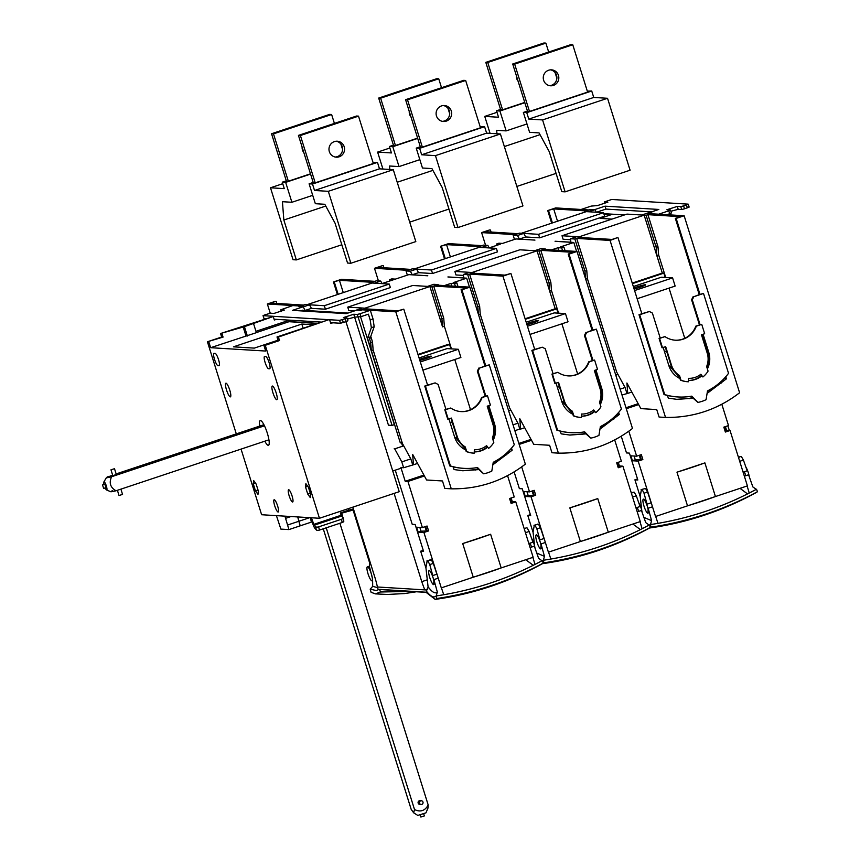<?xml version="1.0" encoding="UTF-8"?>
<svg xmlns="http://www.w3.org/2000/svg" width="860" height="860" viewBox="0 0 860 860"><rect width="100%" height="100%" fill="white"/><g stroke="black" fill="none" stroke-linecap="round" stroke-linejoin="round"><path stroke-width="1.29" d="M525.277 319.318L556.71 308.848L555.184 308.751L537.038 250.851L472.075 272.491L454.875 271.438L455.972 274.953L463.518 275.404M537.038 250.851L519.838 249.798L454.875 271.438M556.71 308.848L558.054 313.137M592.11 330.315L568.202 254.055L573.33 252.345L540.8 250.368L550.873 282.499L549.056 283.112L549.669 291.175L555.184 308.751L525.105 318.77M530.018 334.433L568.03 321.769L565.461 313.588L554.205 312.9L526.202 322.231M565.461 313.588L527.46 326.252M526.976 324.736A7.987 0.656 -17.4 0 0 532.652 323.048A7.987 0.656 -17.4 0 0 538.467 320.543A7.987 0.656 -17.4 0 0 534.372 321.221A7.987 0.656 -17.4 0 0 526.642 323.661M510.915 273.469L502.928 276.135L469.571 274.093L472.419 273.147L504.949 275.125L510.915 273.469L534.716 349.44L531.867 350.385L556.893 430.226L557.581 430.269L532.566 350.428L531.867 350.385M559.387 386.624L557.345 387.301M577.63 373.992L561.903 323.812M558.57 313.169L551.486 290.562L550.873 282.499M502.928 276.135L558.398 453.134L551.948 452.736L549.615 445.276L533.705 444.308L519.795 418.702L520.59 429.097L519.795 429.043L517.989 423.313L509.561 407.79L480.256 314.298L478.568 314.857M590.777 438.106L584.628 431.838A60.834 59.254 -86.5 0 1 570.846 432.655L570.148 432.612A60.834 59.254 -86.5 0 1 560.333 431.15L561.171 433.859L569.997 435.063L585.993 433.892L590.777 438.106A32.196 31.358 -86.5 0 0 598.936 435.386L600.377 426.592A60.834 59.254 -86.5 0 0 621.414 409.005L596.388 329.165L586.703 332.39L585.155 335.486L592.97 360.415L594.604 360.071L597.539 369.413L594.346 370.477L600.087 388.795A19.296 18.791 93.5 0 1 599.495 402.222L600.936 406.801A22.736 22.145 -86.5 0 1 595.765 412.671L593.411 410.188M581.392 416.229A21.511 20.952 93.5 0 0 594.539 411.671M556.065 383.238L561.752 401.362A21.511 20.952 93.5 0 0 572.846 414.24L573.33 415.799A22.736 22.145 93.5 0 0 580.307 417.412L580.812 417.444A22.736 22.145 93.5 0 0 581.349 417.476L581.478 414.036A19.296 18.791 93.5 0 0 593.712 409.951L595.765 412.671M558.118 382.55L563.794 400.685A19.296 18.791 -86.5 0 0 571.889 411.22L572.394 411.252A19.296 18.791 -86.5 0 1 564.3 400.717L558.559 382.399L554.872 383.431L551.937 374.089L557.861 372.305A21.511 20.952 93.5 0 0 568.245 375.895A21.511 20.952 93.5 0 0 589.186 361.866L594.604 360.071M532.566 350.428L542.251 347.193L545.261 348.773L553.077 373.702M570.846 432.655A60.834 59.254 -86.5 0 1 557.581 430.269M600.259 404.63A21.511 20.952 93.5 0 0 601.634 388.075L595.948 369.94M586.703 332.39L592.841 330.068L569.041 254.108L577.006 251.453L632.476 428.452C610.546 445.286 585.853 453.51 558.398 453.134M592.841 330.068L596.388 329.165M599.957 429.14L619.308 414.498L618.652 412.413M560.333 431.15A60.834 59.254 -86.5 0 1 556.893 430.226M611.933 419.003L613.846 419.121M585.069 432.945L582.424 434.354M540.8 250.368L543.649 249.411L577.006 251.453M469.571 274.093L479.643 306.235L480.256 314.298M568.202 254.055L569.041 254.108M524.697 427.732L520.59 429.097M561.795 401.523L564.429 402.415M619.308 414.498L618.469 414.445L600.043 428.635M585.811 433.709L569.578 435.031M618.469 414.445L618.05 413.09M542.251 347.193L534.716 349.44M581.392 416.175A21.511 20.952 93.5 0 0 594.249 411.295M599.968 403.727A21.511 20.952 93.5 0 0 600.936 388.032L595.335 370.144M592.346 360.619L584.456 335.443L586.004 332.347M585.993 433.892L584.069 431.935M585.155 335.486L584.456 335.443M555.366 383.463L552.442 374.111L557.861 372.305M572.394 411.252L573.824 415.831A22.736 22.145 93.5 0 0 580.812 417.444M567.998 375.885A21.511 20.952 93.5 0 0 588.692 361.845L589.186 361.866M592.97 360.415L588.692 361.845M571.889 411.22L572.846 414.24M479.074 246.594L446.544 244.616L440.589 246.272L448.565 243.617L481.923 245.648L479.074 246.594M444.545 258.871L440.589 246.272M374.487 268.288L382.463 265.632L378.163 267.396L410.693 269.384L407.844 270.33L374.487 268.288L378.443 280.93M450.404 256.914L446.544 244.616M383.302 265.686L383.947 267.75M445.286 258.623L441.427 246.315M421.142 804.455L419.755 804.369A1.838 1.795 -86.5 0 1 418.078 802.412A1.838 1.795 -86.5 0 1 419.981 800.682L421.368 800.767A1.838 1.795 93.5 0 0 419.465 802.498A1.838 1.795 93.5 0 0 421.142 804.455A1.838 1.795 93.5 0 0 422.969 802.047A1.838 1.795 93.5 0 0 421.368 800.767M339.904 523.267L428.194 804.992C425.012 810.851 420.454 812.378 414.52 809.55L326.23 527.825M323.263 528.803L411.177 809.346L413.66 812.808L414.52 809.55M427.979 808.034L428.194 804.992M413.66 812.808L417.777 815.42L425.958 812.85L427.99 808.034M420.196 814.968L420.83 817L423.012 816.473L424.356 815.893L423.711 813.872M426.194 590.895L425.85 589.788L427.581 589.207L426.194 590.895C430.269 596.087 433.408 597.926 435.612 596.41L436.031 596.034L436.901 598.506L435.192 599.409L425.926 592.207L379.636 589.39A141.33 137.654 93.5 0 0 385.699 589.895L426.033 592.357M524.149 528.567L526.341 527.9L524.17 528.631M524.256 528.9L526.341 527.9M527.115 527.954L529.158 531.469L532.931 542.198L528.846 543.552M530.082 543.144L531.62 547.057M530.104 547.562L534.329 546.154L538.596 558.312L542.037 560.795M430.237 559.86L427.173 560.946L431.312 559.86L433.311 563.408L436.891 574.19L432.784 575.566L429.645 570.416L429.065 570.61A7.375 1.559 -108.4 0 0 429.925 578.103A7.375 1.559 -108.4 0 0 433.73 584.606A7.375 1.559 -108.4 0 0 432.967 577.415A7.375 1.559 -108.4 0 0 429.204 570.599A7.375 1.559 -108.4 0 0 429.065 570.61M427.173 560.946L425.926 567.804L428.065 586.713C432.064 592.239 435.149 594.013 437.331 592.045L436.181 595.958M433.73 584.606L433.902 579.618L437.331 592.045M433.311 563.408L429.753 564.59L432.784 575.566M429.753 564.59L427.936 560.989M436.901 598.506C474.537 592.884 509.98 581.07 543.23 563.074L542.23 560.612C509.077 578.576 473.709 590.358 436.127 595.958L436.031 596.034M427.581 589.207L428.065 586.713M532.888 557.355L534.974 564.429M524.675 530.244L528.341 541.929M433.902 579.618L438.181 578.189A7.375 1.559 71.6 0 0 437.622 576.189L441.287 587.875L473.258 577.221A47.311 3.913 -17.4 0 0 501.176 567.922L533.146 557.269L515.785 501.875L511.109 503.433L509.571 498.52L514.248 496.972L507.561 475.634M441.427 587.832L443.728 594.744M430.548 559.817L431.312 559.86M525.761 559.731L533.264 565.299M511.291 564.558L447.34 585.864M425.85 589.788L425.216 589.745M756.617 492.339L756.736 492.275C722.862 510.84 687.097 522.751 649.45 528.019L649.612 527.965C615.728 546.53 579.962 558.441 542.316 563.708L543.23 563.074M411.295 591.454L380.453 591.981L375.476 593.884L371.101 592.314L370.187 589.154L376.4 590.583M380.453 591.981L379.636 589.39M377.336 586.832L378.25 589.756L376.207 590.626M369.8 561.129L369.456 566.568L372.595 579.081L372.692 586.38L377.583 587.606M370.187 589.154L372.692 586.38M632.412 283.628L663.834 273.147L662.308 273.061L644.162 215.161L579.199 236.801L562.01 235.748L563.106 239.252L570.642 239.714M644.162 215.161L626.972 214.108L562.01 235.748M663.834 273.147L665.188 277.447M699.234 294.625L675.337 218.365L680.453 216.655L647.924 214.667L657.997 246.809L656.18 247.411L656.803 255.474L662.308 273.061L632.24 283.08M637.153 298.742L675.154 286.079L672.595 277.898L661.34 277.21L633.325 286.541M672.595 277.898L634.583 290.562M634.11 289.046A7.987 0.656 -17.4 0 0 639.775 287.358A7.987 0.656 -17.4 0 0 645.591 284.853A7.987 0.656 -17.4 0 0 641.495 285.531A7.987 0.656 -17.4 0 0 633.777 287.971M276.425 515.635L280.865 529.093L288.928 529.588L311.374 522.106L310.385 517.709M297.839 516.946L300.204 525.825M299.162 521.171L309.686 517.666M586.208 210.904L553.679 208.916L547.723 210.571L555.689 207.916L589.057 209.958L586.208 210.904M551.668 223.181L547.723 210.571M481.611 232.598L489.598 229.942L485.298 231.705L517.827 233.683L514.979 234.64L481.611 232.598L485.577 245.24M557.527 221.224L553.679 208.916M490.426 229.996L491.081 232.049M552.41 222.933L548.551 210.625M394.106 493.393L421.776 581.672A33.992 7.17 71.6 0 0 424.808 589.885L377.433 586.993A33.992 7.17 -108.4 0 0 375.347 578.834L352.869 507.131M489.19 247.863L500.251 244.186L496.639 243.96L498.918 243.197L502.53 243.423L515.979 238.94L534.942 240.101L519.397 239.058L517.473 235.5L513.162 235.242L514.473 239.446M555.098 241.327L573.803 242.466L576.608 251.421M483.524 245.111L487.835 245.379L481.568 247.465L477.257 247.196L483.524 245.111M489.222 247.927L487.835 245.379M382.066 283.553L393.117 279.876L389.505 279.65L391.784 278.898L395.396 279.113L408.844 274.63L427.807 275.791L412.273 274.748L410.338 271.201L406.027 270.932L407.35 275.135M447.974 277.017L466.679 278.167L469.485 287.122M376.4 280.801L380.711 281.069L374.444 283.155L370.133 282.897L376.4 280.801M382.098 283.628L380.711 281.069M353.041 509.905L369.37 562.032M628.821 431.204L636.647 456.187L641.323 454.628L642.861 459.541L638.184 461.1L655.546 516.494L687.516 505.841A47.311 3.913 -17.4 0 0 715.434 496.542L747.404 485.889L730.043 430.494L725.367 432.053L723.83 427.14L728.506 425.582L721.82 404.254M521.687 466.894L529.524 491.877L534.189 490.318L535.726 495.231L531.061 496.79L548.411 552.184L580.382 541.531A47.311 3.913 -17.4 0 0 608.299 532.232L640.27 521.579L622.909 466.185L618.243 467.743L616.706 462.831L621.371 461.272L614.696 439.944M427.689 588.917L424.808 589.885M367.478 566.826A7.375 1.559 -108.4 0 0 367.349 566.847A7.375 1.559 -108.4 0 0 368.198 574.329A7.375 1.559 -108.4 0 0 372.004 580.833A7.375 1.559 -108.4 0 0 371.251 573.641A7.375 1.559 -108.4 0 0 367.478 566.826M403.716 445.856L394.719 448.845L401.803 461.895L403.641 467.733L400.91 467.571L405.221 481.299L407.941 481.471L424.399 475.988M407.941 481.471L422.389 527.567L427.065 526.019L428.602 530.921L421.024 531.179L419.841 527.416M436.687 573.577A7.375 1.559 71.6 0 1 437.622 576.189L423.926 532.48L428.602 530.921M462.712 543.563L490.63 534.264A47.311 3.913 162.6 0 1 462.712 543.563L473.258 577.221M501.176 567.922L490.63 534.264M405.221 481.299L423.905 475.075M401.803 461.895L410.8 458.896M423.926 532.48L418.175 532.125L416.638 527.223L422.389 527.567M394.16 448.812L394.719 448.845M395.267 470.162L412.23 524.321L415.154 524.492L423.571 551.378L420.658 551.196L425.969 568.148M395.804 311.825L403.781 309.159L397.815 310.825L365.285 308.837L362.436 309.783L395.804 311.825L451.274 488.824L444.824 488.426L442.481 480.966L426.581 479.998L412.66 454.392L413.456 464.787L403.641 467.733M427.28 579.833L421.776 581.672M423.249 550.336L420.658 551.196M418.175 532.125L421.024 531.179M427.183 531.287L425.678 526.481M510.84 410.156L508.658 410.887M617.975 374.465L615.792 375.196M617.878 374.283L615.728 375.003M510.743 409.973L508.593 410.693M403.619 445.663L402.544 446.028M512.302 501.659L515.785 501.875M511.152 498.004L512.657 502.81L511.109 503.433M530.384 514.635L527.782 515.505L533.092 532.447M514.13 471.914L519.365 488.62L522.278 488.802L530.706 515.678L527.782 515.505M510.464 498.23L511.969 503.035M531.587 538.381A7.375 1.559 71.6 0 1 535.006 548.078M426.495 531.512L424.99 526.707M466.679 278.167L453.231 282.639L456.843 282.865L454.564 283.628L450.952 283.402L451.769 286.036M450.952 283.402L444.394 285.584M484.975 366.005L461.078 289.745L466.195 288.036L433.666 286.058L443.738 318.2L441.922 318.802L442.545 326.864L444.362 326.262L451.446 348.859M442.545 326.864L429.903 286.541L412.714 285.488L347.752 307.138L348.848 310.643L354.277 310.976M412.66 464.744L410.865 459.003L402.426 443.481L373.132 349.988L371.369 350.568M438.32 285.219L438.116 284.574L433.805 284.305L427.538 286.401L431.849 286.66L438.116 284.574M441.922 318.802L431.849 286.66M367.091 308.944L366.887 308.299L360.619 310.395L356.309 310.127L362.576 308.041L366.887 308.299M368.531 335.615L370.692 342.527L372.509 341.925L373.132 349.988M371.294 350.31L370.692 342.527M302.752 310.299L348.01 313.062L305.139 310.449L303.214 306.891L298.904 306.622L305.171 304.537L309.482 304.795L311.417 308.353L325.413 309.213L390.375 287.562L389.268 284.058L372.079 283.015L307.117 304.655L324.306 305.708L325.413 309.213M581.349 237.564L581.145 236.919L576.834 236.65L570.567 238.747L570.836 242.197L555.076 241.241M603.838 213.667L624.51 214.925M539.671 237.822L538.564 234.318L521.375 233.275L586.337 211.625L603.526 212.678L604.634 216.182L539.671 237.822L525.675 236.973L519.397 239.058M432.537 273.523L431.44 270.008L414.24 268.965L479.203 247.325L496.403 248.368L497.499 251.873L432.537 273.523L418.54 272.663L412.273 274.748M311.417 308.353L305.139 310.449M474.225 273.254L474.021 272.609L469.71 272.351L463.443 274.437L463.712 277.887L447.942 276.931M573.803 242.466L560.354 246.949L563.966 247.175L561.688 247.927L558.075 247.712L551.518 249.894M370.348 283.585L370.133 282.897M303.214 306.891L309.482 304.795M389.505 279.65L389.913 280.94M454.564 283.628L455.392 286.262M456.843 282.865L457.95 286.412M519.171 444.416L531.523 440.288M569.836 507.873L597.754 498.574A47.311 3.913 162.6 0 1 569.836 507.873L580.382 541.531M608.299 532.232L597.754 498.574M518.86 443.438L531.029 439.385M513.033 424.84L517.935 423.206M531.061 496.79L525.299 496.435L523.761 491.533L529.524 491.877M543.821 537.876A7.375 1.559 71.6 0 1 544.756 540.499A7.375 1.559 71.6 0 1 545.315 542.499L541.026 543.928L544.466 556.355L543.359 560.215M519.784 429.043L514.861 430.677M525.299 496.435L528.148 495.489L526.976 491.726M535.726 495.231L528.148 495.489M534.307 495.596L532.802 490.781M536.328 534.899A7.375 1.559 -108.4 0 0 536.199 534.92A7.375 1.559 -108.4 0 0 537.048 542.402A7.375 1.559 -108.4 0 0 540.854 548.906A7.375 1.559 -108.4 0 0 540.101 541.714A7.375 1.559 -108.4 0 0 536.328 534.899M619.426 465.969L622.909 466.185M618.275 462.304L619.791 467.12L618.243 467.743M637.507 478.945L634.916 479.815L640.227 496.757M621.253 436.224L626.488 452.93L629.413 453.112L637.83 479.987L634.916 479.815M617.598 462.54L619.103 467.346M638.722 502.681A7.375 1.559 71.6 0 1 642.13 512.388M533.63 495.822L532.125 491.017M558.075 247.712L558.903 250.346M549.669 291.175L551.486 290.562M545.455 249.529L545.251 248.884L540.94 248.615L534.673 250.701L538.983 250.97L545.251 248.884M549.056 283.112L538.983 250.97M463.443 274.437L467.754 274.695L477.827 306.837L479.643 306.235M474.021 272.609L467.754 274.695M478.396 314.319L477.827 306.837M477.483 247.895L477.257 247.196M410.338 271.201L416.606 269.105L412.295 268.847L406.027 270.932M416.606 269.105L418.54 272.663M496.639 243.96L497.037 245.25M561.688 247.927L562.515 250.561M563.966 247.175L565.084 250.722M727.872 425.797L729.323 430.452M626.295 408.715L638.658 404.598M676.971 472.183L704.888 462.884A47.311 3.913 162.6 0 1 676.971 472.183L687.516 505.841M715.434 496.542L704.888 462.884M625.994 407.748L638.163 403.695M620.157 389.139L625.059 387.505M638.184 461.1L632.433 460.745L630.896 455.832L636.647 456.187M650.945 502.186A7.375 1.559 71.6 0 1 651.88 504.809A7.375 1.559 71.6 0 1 652.439 506.809L648.161 508.228L651.59 520.665L650.493 524.525M610.062 240.434L617.211 237.725L612.073 239.435L579.543 237.457L576.695 238.403L610.062 240.434L665.533 417.433L659.082 417.046L656.739 409.586L640.84 408.608L626.918 383.001L627.714 393.407L621.995 394.987M632.433 460.745L635.282 459.799L634.1 456.036M642.861 459.541L635.282 459.799M641.442 459.906L639.937 455.09M643.463 499.208A7.375 1.559 -108.4 0 0 643.323 499.23A7.375 1.559 -108.4 0 0 644.183 506.712A7.375 1.559 -108.4 0 0 647.988 513.216A7.375 1.559 -108.4 0 0 647.225 506.024A7.375 1.559 -108.4 0 0 643.463 499.208M726.56 430.279L730.043 430.494M725.41 426.614L726.915 431.419L725.367 432.053M724.722 426.839L726.227 431.656M745.846 466.991A7.375 1.559 71.6 0 1 749.264 476.698M640.754 460.132L639.249 455.316M656.803 255.474L658.62 254.872L665.704 277.479M626.918 393.353L625.123 387.623L616.684 372.1L587.391 278.608L585.692 279.167M646.107 215.279L652.375 213.183L648.064 212.925L641.796 215.011L646.107 215.279L656.18 247.411M570.567 238.747L574.878 239.005L584.95 271.147L586.767 270.545L587.391 278.608M581.145 236.919L574.878 239.005M585.531 278.629L584.95 271.147M590.659 209.421L594.97 209.679L588.702 211.775L584.391 211.506L590.659 209.421M596.356 212.237L594.97 209.679M584.606 212.205L584.391 211.506M517.473 235.5L523.74 233.415L519.429 233.157L513.162 235.242M523.74 233.415L525.675 236.973M255.957 331.304L288.347 320.522A3.074 2.988 -86.5 0 1 290.239 320.533L290.132 320.189M290.239 320.533L290.669 321.683M401.115 468.216L392.751 471L345.946 321.661L399.233 491.683L319.458 518.268L265.256 345.301L279.5 340.549L278.404 337.045L277.006 336.959L278.102 340.463L263.859 345.215L265.256 345.301M241.058 449.103L261.623 514.731L319.458 518.268M259.774 426.065A13.029 2.752 71.6 0 1 260.236 420.583A13.029 2.752 71.6 0 1 260.473 420.551A13.029 2.752 71.6 0 1 267.137 432.591A13.029 2.752 71.6 0 1 268.471 445.297A13.029 2.752 71.6 0 1 264.815 441.191M313.577 324.779L301.817 324.059L233.436 346.838L254.291 348.117L278.027 340.205M256.753 332.54L210.646 347.698L265.697 351.052L263.859 345.215M301.817 324.059L302.978 327.757M220.569 333.519L244.433 326.66L273.243 316.512L220.569 333.519L221.665 337.023L207.421 341.775L236.296 433.892M273.243 316.512L274.34 320.017L276.372 319.35M274.19 319.522L274.974 319.264M277.006 336.959L328.294 319.877L278.404 337.045M331.412 322.704L330.627 322.973M329.681 319.963L330.777 323.467L332.809 322.79M253.549 323.629L256.119 331.81A1.225 1.193 -86.5 0 0 257.624 332.594M244.433 326.66L247.368 336.013M272.426 386.033A7.192 1.516 -108.4 0 0 272.298 386.043A7.192 1.516 -108.4 0 0 273.125 393.342A7.192 1.516 -108.4 0 0 276.845 399.685A7.192 1.516 -108.4 0 0 276.103 392.676A7.192 1.516 -108.4 0 0 272.426 386.033M225.997 383.194A7.192 1.516 -108.4 0 0 225.868 383.216A7.192 1.516 -108.4 0 0 226.696 390.515A7.192 1.516 -108.4 0 0 230.415 396.858A7.192 1.516 -108.4 0 0 229.674 389.838A7.192 1.516 -108.4 0 0 225.997 383.194M278.102 340.463L279.5 340.549M243.047 326.574L245.971 335.927M221.955 333.605L223.062 337.109L207.421 341.775M223.062 337.109L221.665 337.023M268.503 368.714A6.45 1.365 71.6 0 1 265.202 362.748A6.45 1.365 71.6 0 1 264.536 356.448A6.45 1.365 71.6 0 1 264.654 356.438L265.762 356.502A6.45 1.365 71.6 0 1 269.062 362.469A6.45 1.365 71.6 0 1 269.728 368.768A6.45 1.365 71.6 0 1 269.61 368.779L268.503 368.714L270.051 368.188M307.729 494.016L305.547 487.072L305.891 483.675L308.407 487.244L310.589 494.188L310.245 497.575L307.729 494.016L310.267 493.167M305.547 487.072L307.762 486.33M208.808 341.85L210.646 347.698M219.01 365.693L217.902 365.618A6.45 1.365 71.6 0 1 214.602 359.652A6.45 1.365 71.6 0 1 213.936 353.363A6.45 1.365 71.6 0 1 214.054 353.352L215.161 353.417A6.45 1.365 71.6 0 1 218.462 359.383A6.45 1.365 71.6 0 1 219.128 365.672A6.45 1.365 71.6 0 1 219.01 365.693L219.225 365.618M257.978 494.392L258.322 491.006L256.14 484.051L253.625 480.493L253.281 483.879L255.452 490.823L257.978 494.392M288.702 489.738A6.45 1.365 -108.4 0 0 288.584 489.748A6.45 1.365 -108.4 0 0 289.325 496.295A6.45 1.365 -108.4 0 0 292.658 501.993A6.45 1.365 -108.4 0 0 292.077 495.962A6.45 1.365 -108.4 0 0 288.702 489.738M278.092 512.012A6.45 1.365 71.6 0 1 274.791 506.046A6.45 1.365 71.6 0 1 274.125 499.757A6.45 1.365 71.6 0 1 277.458 505.443A6.45 1.365 71.6 0 1 278.21 512.001A6.45 1.365 71.6 0 1 278.092 512.012M253.281 483.879L255.495 483.137M255.452 490.823L258 489.985M348.257 510.937L349.644 511.012A6.149 1.301 -108.4 0 0 349.762 511.001A6.149 1.301 -108.4 0 0 349.923 510.872L353.342 509.733A6.149 1.301 71.6 0 1 353.18 509.862A6.149 1.301 71.6 0 1 353.062 509.873M353.342 509.733L353.438 509.593A6.149 0.903 159.7 0 0 353.514 509.367A6.149 0.903 159.7 0 0 348.665 510.206L348.117 508.712M311.406 517.774L313.835 524.353L341.183 515.237L340.345 512.979L348.665 510.206M340.538 513.506L349.923 510.872M310.546 517.72L313.276 525.116A4.913 1.032 -108.4 0 0 314.975 528.416L316.34 529.964L315.62 526.718L313.835 524.353M341.183 515.237L342.979 517.612A2.462 1.064 -12.5 0 1 343.097 517.838L343.806 521.085A2.462 1.064 167.5 0 1 342.194 522.504L319.404 530.093A2.462 1.064 167.5 0 1 316.34 529.964M342.194 522.504L341.485 519.257A2.462 1.064 -12.5 0 0 343.097 517.838L343.065 517.483M341.485 519.257L318.684 526.847L319.404 530.093M315.62 526.718A2.462 1.064 -12.5 0 0 318.684 526.847M342.925 517.559L341.7 513.119M631.283 492.877L633.476 492.21L631.294 492.941M631.38 493.21L633.476 492.21M634.239 492.253L636.292 495.779L640.066 506.508L635.981 507.862M637.217 507.454L638.743 511.367M637.228 511.872L641.452 510.464L645.731 522.622L649.171 525.105M533.963 525.299L538.446 524.17L540.435 527.707L544.025 538.5L539.908 539.876L536.78 534.726L536.199 534.92M534.296 525.256L533.06 532.114L534.662 546.315M536.758 553.066L544.466 556.355M540.854 548.906L541.026 543.928M540.435 527.707L536.876 528.9L539.908 539.876M536.876 528.9L535.06 525.299M543.154 560.344L544.036 562.805C581.672 557.194 617.114 545.38 650.364 527.384L649.364 524.923C616.201 542.886 580.833 554.668 543.262 560.268L542.456 560.892M640.012 521.665L642.097 528.739M631.799 494.554L635.465 506.239M548.551 552.141L550.851 559.054M537.683 524.127L538.446 524.17M632.895 524.041L640.388 529.61M618.415 528.857L554.463 550.163M544.036 562.805L542.402 563.698M649.612 527.965L650.364 527.384M324.306 305.708L389.268 284.058M538.564 234.318L603.526 212.678M297.71 516.935L300.097 525.858M284.929 516.161L288.928 529.588M287.874 524.933L299.043 521.214M285.789 518.268L291.024 516.527M666.521 350.934L664.468 351.611M684.764 338.302L669.037 288.121M697.912 402.405L691.762 396.148A60.834 59.254 -86.5 0 1 677.97 396.954L677.282 396.922A60.834 59.254 -86.5 0 1 667.457 395.46L668.306 398.169L677.132 399.373L693.128 398.202L697.912 402.405A32.196 31.358 -86.5 0 0 706.071 399.685L707.5 390.902A60.834 59.254 -86.5 0 0 728.538 373.315L703.523 293.464L693.826 296.7L692.279 299.796L700.094 324.725L701.738 324.37L704.663 333.723L701.47 334.787L707.21 353.094A19.296 18.791 93.5 0 1 706.63 366.521L708.059 371.112A22.736 22.145 -86.5 0 1 702.899 376.97L700.545 374.498M688.527 380.529A21.511 20.952 93.5 0 0 701.663 375.971M663.189 347.537L668.876 365.672A21.511 20.952 93.5 0 0 679.97 378.55L680.453 380.109A22.736 22.145 93.5 0 0 687.43 381.722L687.936 381.754A22.736 22.145 93.5 0 0 688.473 381.775L688.602 378.335A19.296 18.791 93.5 0 0 700.846 374.261L702.899 376.97M665.242 346.86L670.929 364.995A19.296 18.791 -86.5 0 0 679.024 375.53L679.518 375.551A19.296 18.791 -86.5 0 1 671.423 365.016L665.694 346.709L661.996 347.741L659.072 338.388L664.984 336.615A21.511 20.952 93.5 0 0 675.38 340.205A21.511 20.952 93.5 0 0 696.32 326.176L701.738 324.37M677.97 396.954A60.834 59.254 -86.5 0 1 664.716 394.579L639.689 314.738L649.386 311.503L652.396 313.083L660.211 338.012M707.382 368.94A21.511 20.952 93.5 0 0 708.769 352.385L703.082 334.25M618.039 237.779L641.85 313.739L639.001 314.695L664.017 394.536L664.716 394.579M693.826 296.7L699.976 294.378L676.164 218.408L684.141 215.752L739.611 392.762C717.67 409.596 692.977 417.82 665.533 417.433M699.976 294.378L703.523 293.464M707.092 393.439L726.431 378.808L725.775 376.723M667.457 395.46A60.834 59.254 -86.5 0 1 664.017 394.536M657.997 246.809L658.62 254.872M719.067 383.313L720.981 383.431M692.192 397.255L689.548 398.664M647.924 214.667L650.773 213.721L684.141 215.752M576.695 238.403L586.767 270.545M675.337 218.365L676.164 218.408M631.831 392.031L627.714 393.407M668.929 365.833L671.563 366.725M726.431 378.808L707.167 392.945M692.934 398.008L676.712 399.341M725.603 378.755L725.173 377.4M649.386 311.503L641.85 313.739M688.527 380.486A21.511 20.952 93.5 0 0 701.373 375.594M707.103 368.037A21.511 20.952 93.5 0 0 708.07 352.342L702.47 334.454M699.481 324.929L691.591 299.753L693.138 296.657M693.128 398.202L691.203 396.245M639.689 314.738L639.001 314.695M692.279 299.796L691.591 299.753M662.501 347.773L659.566 338.421L664.984 336.615M679.518 375.551L680.959 380.142A22.736 22.145 93.5 0 0 687.936 381.754M675.121 340.194A21.511 20.952 93.5 0 0 695.815 326.144L696.32 326.176M700.094 324.725L695.815 326.144M679.024 375.53L679.97 378.55M603.989 214.119L611.524 214.581L600.13 218.375L611.976 219.106M689.086 207.066L684.506 208.808L683.592 205.884L680.765 206.604L681.679 209.528L684.506 208.808M687.355 207.851L686.441 204.938L688.172 204.142L611.707 199.477L604.3 201.939L607.837 202.337M686.441 204.938L683.592 205.884M680.765 206.604L677.282 206.4L678.196 209.313L681.679 209.528M678.196 209.313L670.897 211.27M670.499 210.023L668.779 210.818L669.693 213.742L671.423 212.947L670.499 210.023L666.876 209.754L677.282 206.4M668.779 210.818L658.524 214.237L646.634 213.506L658.835 209.453L605.032 206.163L605.945 209.087L596.603 212.205M651.558 211.872L605.945 209.087M605.032 206.163L592.841 210.227L580.951 209.507L591.207 206.088L597.517 205.572L607.784 202.154M604.3 201.939L604.827 203.626M669.693 213.742L666.812 214.699M656.481 247.314L657.373 244.81M268.933 439.815L116.003 490.77C110.65 492.113 109.543 492.038 112.671 490.565M110.983 469.807L112.81 475.644L116.326 474.548L114.498 468.7L110.983 469.807L114.498 468.7M263.902 424.69L116.132 473.925M112.638 475.085L106.414 477.633L103.877 481.944A4.3 0.903 71.6 0 1 104.092 481.815A4.3 0.903 71.6 0 1 105.78 484.395A4.3 0.903 71.6 0 1 106.962 488.846A4.3 0.903 71.6 0 1 106.554 489.974A4.3 0.903 71.6 0 1 105.178 487.91M108.274 476.537C105.146 478.02 106.253 478.085 111.617 476.741C108.833 482.815 110.295 487.491 116.003 490.77M264.461 425.818L111.617 476.741M103.673 488.415L105.952 487.652L104.823 484.158L102.512 484.922L103.673 488.415L102.512 484.922M104.006 484.416A4.3 0.903 71.6 0 1 103.877 481.944M120.905 489.136L122.55 494.414L119.035 495.521L117.401 490.297M409.725 222.138L448.952 209.066M397.223 182.245L432.892 170.366M393.428 145.136L389.397 146.49L391.418 152.94L377.615 152.091L382.926 169.044M377.615 152.091L389.87 148.017M389.827 169.463L389.558 166.001L399.029 166.582L419.841 159.648M389.397 146.49L392.794 146.695L399.029 166.582M417.702 138.395L392.794 146.695M378.679 98.061L436.794 78.69L438.74 78.808L380.625 98.18L378.679 98.061L393.504 145.394L395.45 145.512L417.616 138.127M409.242 111.391A7.987 7.783 93.5 0 0 410.983 116.938M438.74 78.808L441.535 87.72M447.995 108.317L449.726 113.864M380.625 98.18L395.45 145.512M358.212 317.362L392.074 425.41L388.462 425.184L354.61 317.157M402.609 446.222L401.459 442.545L400.319 442.921L367.553 338.378M360.544 316.76L394.353 424.646L392.074 425.41M480.181 126.818L484.588 126.689L419.637 148.328L416.229 148.124L422.464 168.012L431.924 168.592L442.18 187.458L454.682 227.352L457.993 227.545L435.45 155.628L500.412 133.977L522.955 205.905L457.993 227.545M419.637 148.328L421.658 154.778L486.62 133.139L500.412 133.977M421.658 154.778L435.45 155.628M484.588 126.689L486.62 133.139M420.325 146.759L416.229 148.124M422.357 147.146L420.411 147.028L405.576 99.695L407.522 99.814L465.647 80.453L480.482 127.785L422.357 147.146L407.522 99.814M405.576 99.695L463.701 80.335L465.647 80.453M441.524 105.909A7.987 7.783 93.5 0 0 443.427 121.486A7.987 7.783 93.5 0 0 451.672 113.982A7.987 7.783 93.5 0 0 441.524 105.909M442.448 121.357A7.987 7.783 93.5 0 0 443.416 105.544M281.306 311.471L280.779 309.783L284.402 310.051L273.996 313.416L270.524 313.201L264.837 314.878L263.042 315.652L263.998 318.512M280.779 309.783L292.755 305.579L304.644 306.3L292.443 310.363L346.247 313.653L358.437 309.589L370.327 310.31L373.036 318.963L370.187 319.92L371.337 327.681L374.186 326.736L373.036 318.963M358.147 317.372L357.233 314.448L360.071 313.728L360.985 316.652L354.675 317.157L347.365 319.114M357.233 314.448L353.761 314.244L343.355 317.598L346.978 317.867L347.892 320.791L346.171 321.586L345.247 318.662L346.978 317.867M330.53 322.65L340.485 323.263L346.171 321.586M343.323 322.532L342.398 319.608L345.247 318.662M342.398 319.608L339.571 320.339L263.106 315.674M264.031 318.598L265.149 318.662M274.093 319.21L321.597 322.102M300.635 310.868L302.709 310.17L302.967 311.008M360.985 316.652L368.392 314.179L370.187 319.92M360.071 313.728L370.327 310.31M371.337 327.681L367.424 338.722M369.703 339.377L374.186 326.736M431.44 270.008L496.403 248.368M587.305 91.128L591.723 90.999L526.761 112.638L523.364 112.434L529.599 132.322L539.059 132.902L549.303 151.758L561.806 191.651L565.117 191.855L542.574 119.927L607.536 98.287L630.079 170.215L565.117 191.855M526.761 112.638L528.782 119.088L593.744 97.449L607.536 98.287M528.782 119.088L542.574 119.927M591.723 90.999L593.744 97.449M527.449 111.069L523.364 112.434M529.481 111.456L527.535 111.338L512.711 64.005L514.656 64.124L572.771 44.763L587.606 92.095L529.481 111.456L514.656 64.124M512.711 64.005L570.825 44.645L572.771 44.763M548.659 70.219A7.987 7.783 93.5 0 0 550.55 85.785A7.987 7.783 93.5 0 0 558.807 78.292A7.987 7.783 93.5 0 0 548.659 70.219M549.583 85.667A7.987 7.783 93.5 0 0 550.55 69.843M373.046 162.508L377.465 162.379L312.502 184.018L309.106 183.814L315.34 203.702L324.8 204.282L335.045 223.149L347.548 263.042L350.858 263.246L328.316 191.318L393.278 169.678L415.821 241.595L350.858 263.246M312.502 184.018L314.523 190.479L379.486 168.829L393.278 169.678M314.523 190.479L328.316 191.318M377.465 162.379L379.486 168.829M313.19 182.449L309.106 183.814M315.222 182.836L313.276 182.718L298.452 135.385L300.398 135.514L358.512 116.143L373.348 163.475L315.222 182.836L300.398 135.514M298.452 135.385L356.567 116.025L358.512 116.143M334.4 141.599A7.987 7.783 93.5 0 0 336.292 157.176A7.987 7.783 93.5 0 0 344.548 149.672A7.987 7.783 93.5 0 0 334.4 141.599M335.325 157.047A7.987 7.783 93.5 0 0 336.292 141.233M452.263 422.314L450.21 423.002M470.506 409.683L454.779 359.502M483.653 473.796L477.504 467.528A60.834 59.254 -86.5 0 1 463.712 468.345L463.024 468.302A60.834 59.254 -86.5 0 1 453.198 466.851L454.048 469.56L462.873 470.753L478.869 469.581L483.653 473.796A32.196 31.358 -86.5 0 0 491.812 471.076L493.242 462.282A60.834 59.254 -86.5 0 0 514.28 444.695L489.265 364.855L479.568 368.08L478.02 371.176L485.835 396.105L487.48 395.761L490.404 405.103L487.212 406.167L492.952 424.485A19.296 18.791 93.5 0 1 492.371 437.912L493.801 442.491A22.736 22.145 -86.5 0 1 488.641 448.361L486.287 445.878M474.268 451.919A21.511 20.952 93.5 0 0 487.405 447.361M448.931 418.927L454.617 437.063A21.511 20.952 93.5 0 0 465.712 449.93L466.195 451.489A22.736 22.145 93.5 0 0 473.172 453.102L473.677 453.134A22.736 22.145 93.5 0 0 474.215 453.166L474.344 449.726A19.296 18.791 93.5 0 0 486.588 445.652L488.641 448.361M450.984 418.239L456.671 436.375A19.296 18.791 -86.5 0 0 464.765 446.91L465.26 446.942A19.296 18.791 -86.5 0 1 457.165 436.407L451.435 418.089L447.737 419.121L444.813 409.779L450.726 408.005A21.511 20.952 93.5 0 0 461.121 411.596A21.511 20.952 93.5 0 0 482.062 397.567L487.48 395.761M463.712 468.345A60.834 59.254 -86.5 0 1 450.457 465.959L425.431 386.118L435.128 382.894L438.138 384.463L445.953 409.392M493.124 440.32A21.511 20.952 93.5 0 0 494.511 423.765L488.824 405.64M403.781 309.159L427.592 385.129L424.743 386.075L449.758 465.916L450.457 465.959M479.568 368.08L485.717 365.758L461.906 289.798L469.882 287.143L525.352 464.142C503.412 480.987 478.719 489.211 451.274 488.824M485.717 365.758L489.265 364.855M492.834 464.83L512.173 450.188L511.528 448.103M453.198 466.851A60.834 59.254 -86.5 0 1 449.758 465.916M443.738 318.2L444.362 326.262M504.809 454.693L506.723 454.811M477.934 468.646L475.29 470.044M433.666 286.058L436.514 285.101L469.882 287.143M370.767 336.378L372.509 341.925M461.078 289.745L461.906 289.798M417.573 463.422L413.456 464.787M454.671 437.213L457.305 438.106M512.173 450.188L492.909 464.325M478.676 469.399L462.454 470.732M511.345 450.135L510.915 448.791M435.128 382.894L427.592 385.129M474.268 451.865A21.511 20.952 93.5 0 0 487.115 446.985M492.844 439.417A21.511 20.952 93.5 0 0 493.812 423.722L488.211 405.845M485.223 396.31L477.332 371.133L478.88 368.037M478.869 469.581L476.945 467.625M425.431 386.118L424.743 386.075M478.02 371.176L477.332 371.133M448.243 419.153L445.308 409.812L450.726 408.005M465.26 446.942L466.7 451.521A22.736 22.145 93.5 0 0 473.677 453.134M460.863 411.575A21.511 20.952 93.5 0 0 481.557 397.535L482.062 397.567M485.835 396.105L481.557 397.535M464.765 446.91L465.712 449.93M325.757 206.056L283.843 220.02L296.345 259.913L341.829 244.767M286.305 180.837L282.263 182.18L284.284 188.63L270.491 187.792L293.034 259.709L296.345 259.913M270.491 187.792L282.746 183.707M283.843 220.02L282.435 201.702L291.895 202.272L312.717 195.338M282.263 182.18L285.671 182.385L291.895 202.272M310.578 174.085L285.671 182.385M271.545 133.751L329.67 114.38L331.616 114.498L273.491 133.87L271.545 133.751L286.38 181.084L288.326 181.202L310.492 173.817M302.118 147.081A7.987 7.783 93.5 0 0 303.849 152.628M331.616 114.498L334.411 123.41M340.861 144.018L342.602 149.554M273.491 133.87L288.326 181.202M371.95 282.284L339.421 280.306L333.465 281.962L341.431 279.306L374.799 281.338L371.95 282.284M337.41 294.561L333.465 281.962M267.352 303.988L275.34 301.322L271.04 303.085L303.569 305.074L300.721 306.02L267.352 303.988L270.266 313.266M343.269 292.604L339.421 280.306M276.178 301.376L276.823 303.44M338.152 294.313L334.293 282.005M429.903 286.541L364.941 308.181L347.752 307.138M418.154 355.008L449.576 344.537L448.049 344.441L417.981 354.46M449.576 344.537L450.93 348.827M422.894 370.133L460.895 357.47L458.337 349.289L447.082 348.601L419.067 357.932M458.337 349.289L420.325 361.952M419.852 360.426A7.987 0.656 -17.4 0 0 425.517 358.738A7.987 0.656 -17.4 0 0 431.333 356.233A7.987 0.656 -17.4 0 0 427.237 356.921A7.987 0.656 -17.4 0 0 419.519 359.351M738.407 457.187L740.6 456.52L738.428 457.24M738.514 457.52L740.6 456.52M741.374 456.563L743.416 460.079L747.189 470.807L743.104 472.172M744.341 471.764L745.878 475.677M744.362 476.182L748.587 474.774L752.855 486.921L756.295 489.404M641.098 489.609L645.57 488.48L647.569 492.017L651.149 502.81L647.042 504.175L643.904 499.036L643.323 499.23M641.431 489.566L640.184 496.424L641.786 510.614M643.882 517.376L651.59 520.665M647.988 513.216L648.161 508.228M647.569 492.017L644.011 493.199L647.042 504.175M644.011 493.199L642.194 489.609M650.289 524.654L651.16 527.115C688.795 521.493 724.238 509.69 757.488 491.694L756.488 489.233C723.335 507.196 687.968 518.978 650.386 524.578L649.59 525.202M747.146 485.975L749.232 493.049M738.933 458.853L742.599 470.549M655.686 516.441L657.986 523.364M644.807 488.437L645.57 488.48M740.019 488.351L747.523 493.909M725.55 493.167L661.598 514.473M651.16 527.115L649.526 528.008M756.736 492.275L757.488 491.694M516.849 186.448L556.087 173.376M504.347 146.555L540.015 134.665M500.563 109.446L496.521 110.79L498.542 117.239L484.75 116.401L490.06 133.354M484.75 116.401L497.005 112.316M496.962 133.773L496.693 130.311L506.153 130.892L526.976 123.958M496.521 110.79L499.918 111.005L506.153 130.892M524.837 102.706L499.918 111.005M485.803 62.361L543.928 43L545.874 43.118L487.749 62.479L485.803 62.361L500.638 109.693L502.584 109.811L524.75 102.426M516.376 75.701A7.987 7.783 93.5 0 0 518.107 81.248M545.874 43.118L548.669 52.03M555.119 72.627L556.861 78.174M487.749 62.479L502.584 109.811M572.577 413.402L562.623 401.76M601.634 388.075L600.936 388.032M529.158 531.469L525.6 532.652M317.566 323.446L288.992 321.704L256.646 332.487M317.888 323.338L289.648 321.618A1.838 1.795 93.5 0 0 288.992 321.704L288.347 320.522M219.461 365.102L217.902 365.618M341.603 516.064L314.255 525.181M636.292 495.779L632.734 496.962M679.712 377.712L669.746 366.07M708.769 352.385L708.07 352.342M353.761 314.244L354.675 317.157M339.571 320.339L340.485 323.263M465.454 449.092L455.488 437.45M494.511 423.765L493.812 423.722M743.416 460.079L739.858 461.272M426.839 560.989L430.247 559.849M435.192 599.399C472.839 594.131 508.604 582.22 542.477 563.655M375.551 593.884L387.548 594.453L404.576 593.572L416.401 591.766M369.402 566.159L367.349 566.847M372.616 580.64L372.004 580.833M349.762 511.001L353.18 509.862M353.514 509.367L352.707 507.185M689.15 207.088L688.236 204.164M106.554 489.974L110.843 491.769M263.966 318.565L263.042 315.652"/></g></svg>
